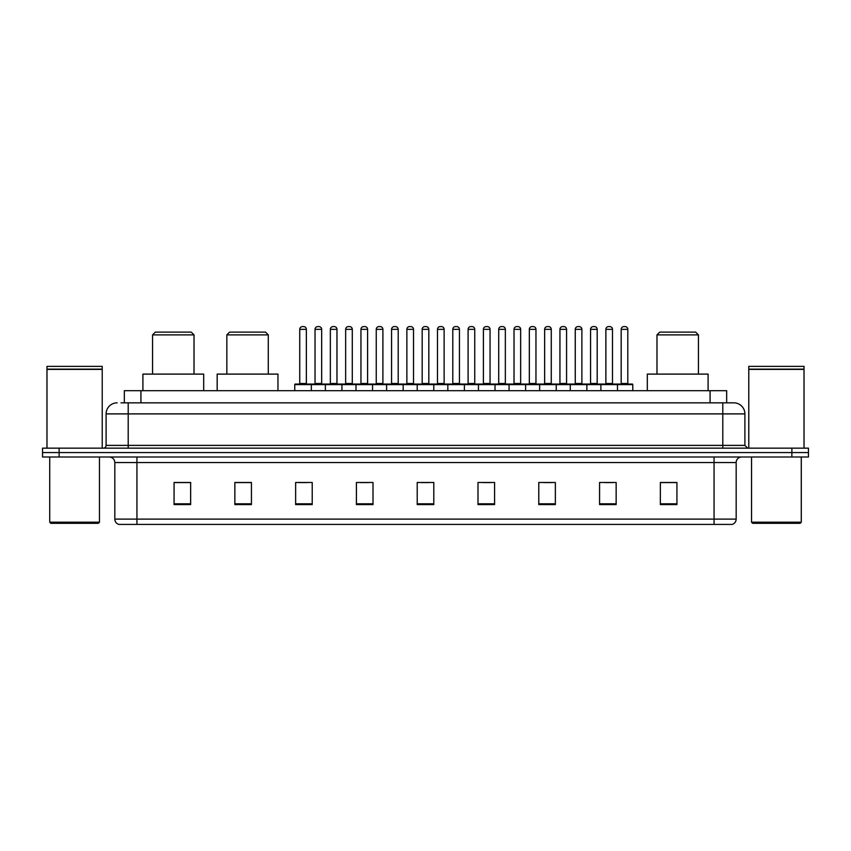 <?xml version="1.0" encoding="UTF-8"?>
<svg xmlns="http://www.w3.org/2000/svg" width="851" height="851" viewBox="0 0 851 851"><rect width="100%" height="100%" fill="white"/><g stroke="black" fill="none" stroke-linecap="round" stroke-linejoin="round"><path stroke-width="1.28" d="M121.023 402.842L128.203 402.842L121.023 402.842L124.342 402.842L124.342 390.683L726.658 390.683L726.658 402.842M117.151 402.842A11.052 11.052 0 0 0 106.098 413.894L106.098 445.392A2.766 2.766 0 0 1 103.333 448.158M744.902 413.894L128.203 413.894L128.203 402.842L733.849 402.842A11.052 11.052 0 0 1 744.902 413.894L744.902 445.392L747.667 448.158M59.123 448.158L42.55 448.158L42.55 452.572L59.123 452.572L42.55 452.572L42.55 456.998L59.123 456.998L59.123 452.572L791.877 452.572L59.123 452.572L59.123 448.158L791.877 448.158L791.877 452.572L808.45 452.572L791.877 452.572L791.877 456.998L59.123 456.998M808.45 448.158L808.45 452.572L808.45 448.158L791.877 448.158M733.679 402.842L729.977 402.842M731.913 524.418L119.087 524.418M118.81 524.418A5.521 5.521 0 0 1 114.832 519.11L136.937 519.11L136.937 524.418L714.063 524.418L714.063 519.11L736.168 519.11L736.168 462.529A5.521 5.521 0 0 1 741.7 456.998M114.832 519.11L114.832 462.529C114.502 459.168 112.662 457.327 109.3 456.998M676.928 504.579L676.928 482.474L660.355 482.474L660.355 504.579L676.928 504.579M616.145 504.579L616.145 482.474L599.572 482.474L599.572 504.579L616.145 504.579M555.363 504.579L555.363 482.474L538.779 482.474L538.779 504.579L555.363 504.579M494.58 504.579L494.58 482.474L477.996 482.474L477.996 504.579L494.58 504.579M190.645 504.579L190.645 482.474L174.072 482.474L174.072 504.579L190.645 504.579M251.428 504.579L251.428 482.474L234.855 482.474L234.855 504.579L251.428 504.579M312.221 504.579L312.221 482.474L295.637 482.474L295.637 504.579L312.221 504.579M373.004 504.579L373.004 482.474L356.42 482.474L356.42 504.579L373.004 504.579M433.787 504.579L433.787 482.474L417.213 482.474L417.213 504.579L433.787 504.579M808.45 456.998L808.45 452.572L808.45 456.998L791.877 456.998M714.063 524.418L731.754 524.418M543.81 482.581L552.097 482.581M605.04 482.581L613.326 482.581M360.133 482.581L368.419 482.581M298.903 482.581L307.19 482.581M482.581 482.581L490.867 482.581M421.351 482.581L429.649 482.581M251.428 482.581L234.855 482.581M190.645 482.581L174.072 482.581M676.928 482.581L660.355 482.581M98.365 523.312L50.837 523.312L49.73 522.206L99.471 522.206L98.365 523.312M49.73 456.998L49.73 522.206M99.471 456.998L99.471 522.206M46.975 369.408L102.226 369.408L46.975 369.408L46.975 448.158M102.226 369.408L102.226 448.158M101.95 369.132L47.252 369.132M102.226 368.855L102.226 366.377L46.975 366.377L46.975 368.855M152.574 334.879L194.017 334.879L191.252 332.113L155.339 332.113L152.574 334.879L152.574 374.11M194.017 334.879L194.017 374.11M203.687 390.683L203.687 374.11L142.904 374.11L142.904 390.683M226.845 334.879L268.288 334.879L265.523 332.113L229.6 332.113L226.845 334.879L226.845 374.11M268.288 334.879L268.288 374.11M277.958 390.683L277.958 374.11L217.175 374.11L217.175 390.683M656.983 334.879L698.426 334.879L695.661 332.113L659.748 332.113L656.983 334.879L656.983 374.11M698.426 334.879L698.426 374.11M708.096 390.683L708.096 374.11L647.313 374.11L647.313 390.683M800.163 523.312L752.635 523.312L751.529 522.206L801.27 522.206L800.163 523.312M751.529 456.998L751.529 522.206M801.27 456.998L801.27 522.206M748.774 369.408L804.025 369.408L748.774 369.408L748.774 448.158M804.025 369.408L804.025 448.158M803.748 369.132L749.05 369.132M804.025 368.855L804.025 366.377L748.774 366.377L748.774 368.855M616.752 384.056L632.229 384.056A0.553 0.553 0 0 1 632.782 384.609L294.754 384.609A0.553 0.553 0 0 1 295.308 384.056L310.785 384.056A0.553 0.553 0 0 1 311.338 384.609L311.338 390.683M306.36 329.348L299.733 329.348A2.766 2.766 0 0 1 302.488 326.582L303.594 326.582A2.766 2.766 0 0 1 306.36 329.348L306.36 383.503A0.553 0.553 0 0 0 306.913 384.056M299.733 329.348L299.733 383.503A0.553 0.553 0 0 1 299.18 384.056M294.754 384.609L294.754 390.683M325.369 390.683L325.369 384.609A0.553 0.553 0 0 1 325.922 384.056L341.4 384.056A0.553 0.553 0 0 1 341.942 384.609L341.942 390.683M336.975 329.348L330.348 329.348A2.766 2.766 0 0 1 333.103 326.582L334.209 326.582A2.766 2.766 0 0 1 336.975 329.348L336.975 383.503A0.553 0.553 0 0 0 337.528 384.056M330.348 329.348L330.348 383.503A0.553 0.553 0 0 1 329.794 384.056M355.984 390.683L355.984 384.609A0.553 0.553 0 0 1 356.537 384.056L372.004 384.056A0.553 0.553 0 0 1 372.557 384.609L372.557 390.683M367.589 329.348L360.952 329.348A2.766 2.766 0 0 1 363.717 326.582L364.824 326.582A2.766 2.766 0 0 1 367.589 329.348L367.589 383.503A0.553 0.553 0 0 0 368.143 384.056M360.952 329.348L360.952 383.503A0.553 0.553 0 0 1 360.409 384.056M386.599 390.683L386.599 384.609A0.553 0.553 0 0 1 387.152 384.056L402.619 384.056A0.553 0.553 0 0 1 403.172 384.609L403.172 390.683M398.204 329.348L391.566 329.348A2.766 2.766 0 0 1 394.332 326.582L395.438 326.582A2.766 2.766 0 0 1 398.204 329.348L398.204 383.503A0.553 0.553 0 0 0 398.757 384.056M391.566 329.348L391.566 383.503A0.553 0.553 0 0 1 391.013 384.056M417.213 390.683L417.213 384.609A0.553 0.553 0 0 1 417.767 384.056L433.233 384.056A0.553 0.553 0 0 1 433.787 384.609L433.787 390.683M428.819 329.348L422.181 329.348A2.766 2.766 0 0 1 424.947 326.582L426.053 326.582A2.766 2.766 0 0 1 428.819 329.348L428.819 383.503A0.553 0.553 0 0 0 429.372 384.056M422.181 329.348L422.181 383.503A0.553 0.553 0 0 1 421.628 384.056M447.828 390.683L447.828 384.609A0.553 0.553 0 0 1 448.381 384.056L463.848 384.056A0.553 0.553 0 0 1 464.401 384.609L464.401 390.683M459.434 329.348L452.796 329.348A2.766 2.766 0 0 1 455.562 326.582L456.668 326.582A2.766 2.766 0 0 1 459.434 329.348L459.434 383.503A0.553 0.553 0 0 0 459.987 384.056M452.796 329.348L452.796 383.503A0.553 0.553 0 0 1 452.243 384.056M478.443 390.683L478.443 384.609A0.553 0.553 0 0 1 478.996 384.056L494.463 384.056A0.553 0.553 0 0 1 495.016 384.609L495.016 390.683M490.048 329.348L483.411 329.348A2.766 2.766 0 0 1 486.176 326.582L487.283 326.582A2.766 2.766 0 0 1 490.048 329.348L490.048 383.503A0.553 0.553 0 0 0 490.591 384.056M483.411 329.348L483.411 383.503A0.553 0.553 0 0 1 482.857 384.056M509.058 390.683L509.058 384.609A0.553 0.553 0 0 1 509.6 384.056L525.078 384.056A0.553 0.553 0 0 1 525.631 384.609L525.631 390.683M520.652 329.348L514.025 329.348A2.766 2.766 0 0 1 516.791 326.582L517.897 326.582A2.766 2.766 0 0 1 520.652 329.348L520.652 383.503A0.553 0.553 0 0 0 521.206 384.056M514.025 329.348L514.025 383.503A0.553 0.553 0 0 1 513.472 384.056M539.662 390.683L539.662 384.609A0.553 0.553 0 0 1 540.215 384.056L555.692 384.056A0.553 0.553 0 0 1 556.246 384.609L556.246 390.683M551.267 329.348L544.64 329.348A2.766 2.766 0 0 1 547.406 326.582L548.512 326.582A2.766 2.766 0 0 1 551.267 329.348L551.267 383.503A0.553 0.553 0 0 0 551.82 384.056M544.64 329.348L544.64 383.503A0.553 0.553 0 0 1 544.087 384.056M570.276 390.683L570.276 384.609A0.553 0.553 0 0 1 570.83 384.056L586.307 384.056A0.553 0.553 0 0 1 586.86 384.609L586.86 390.683M581.882 329.348L575.255 329.348A2.766 2.766 0 0 1 578.02 326.582L579.127 326.582A2.766 2.766 0 0 1 581.882 329.348L581.882 383.503A0.553 0.553 0 0 0 582.435 384.056M575.255 329.348L575.255 383.503A0.553 0.553 0 0 1 574.702 384.056M600.891 390.683L600.891 384.609A0.553 0.553 0 0 1 601.444 384.056L616.922 384.056A0.553 0.553 0 0 1 617.475 384.609L617.475 390.683M612.497 329.348L605.869 329.348A2.766 2.766 0 0 1 608.635 326.582L609.731 326.582A2.766 2.766 0 0 1 612.497 329.348L612.497 383.503A0.553 0.553 0 0 0 613.05 384.056M605.869 329.348L605.869 383.503A0.553 0.553 0 0 1 605.316 384.056M326.093 384.056L310.615 384.056M315.04 329.348A2.766 2.766 0 0 1 317.795 326.582L318.902 326.582A2.766 2.766 0 0 1 321.667 329.348L315.04 329.348L315.04 383.503A0.553 0.553 0 0 1 314.487 384.056M321.667 329.348L321.667 383.503A0.553 0.553 0 0 0 322.221 384.056M356.697 384.056L341.23 384.056M345.655 329.348A2.766 2.766 0 0 1 348.41 326.582L349.516 326.582A2.766 2.766 0 0 1 352.282 329.348L345.655 329.348L345.655 383.503A0.553 0.553 0 0 1 345.102 384.056M352.282 329.348L352.282 383.503A0.553 0.553 0 0 0 352.835 384.056M387.311 384.056L371.844 384.056M376.259 329.348A2.766 2.766 0 0 1 379.025 326.582L380.131 326.582A2.766 2.766 0 0 1 382.897 329.348L376.259 329.348L376.259 383.503A0.553 0.553 0 0 1 375.706 384.056M382.897 329.348L382.897 383.503A0.553 0.553 0 0 0 383.45 384.056M417.926 384.056L402.459 384.056M406.874 329.348A2.766 2.766 0 0 1 409.639 326.582L410.746 326.582A2.766 2.766 0 0 1 413.512 329.348L406.874 329.348L406.874 383.503A0.553 0.553 0 0 1 406.321 384.056M413.512 329.348L413.512 383.503A0.553 0.553 0 0 0 414.065 384.056M448.541 384.056L433.074 384.056M437.488 329.348A2.766 2.766 0 0 1 440.254 326.582L441.361 326.582A2.766 2.766 0 0 1 444.126 329.348L437.488 329.348L437.488 383.503A0.553 0.553 0 0 1 436.935 384.056M444.126 329.348L444.126 383.503A0.553 0.553 0 0 0 444.679 384.056M479.156 384.056L463.689 384.056M468.103 329.348A2.766 2.766 0 0 1 470.869 326.582L471.975 326.582A2.766 2.766 0 0 1 474.741 329.348L468.103 329.348L468.103 383.503A0.553 0.553 0 0 1 467.55 384.056M474.741 329.348L474.741 383.503A0.553 0.553 0 0 0 475.294 384.056M509.77 384.056L494.303 384.056M498.718 329.348A2.766 2.766 0 0 1 501.484 326.582L502.59 326.582A2.766 2.766 0 0 1 505.345 329.348L498.718 329.348L498.718 383.503A0.553 0.553 0 0 1 498.165 384.056M505.345 329.348L505.345 383.503A0.553 0.553 0 0 0 505.898 384.056M540.385 384.056L524.907 384.056M529.333 329.348A2.766 2.766 0 0 1 532.098 326.582L533.205 326.582A2.766 2.766 0 0 1 535.96 329.348L529.333 329.348L529.333 383.503A0.553 0.553 0 0 1 528.779 384.056M535.96 329.348L535.96 383.503A0.553 0.553 0 0 0 536.513 384.056M571 384.056L555.522 384.056M559.947 329.348A2.766 2.766 0 0 1 562.713 326.582L563.819 326.582A2.766 2.766 0 0 1 566.575 329.348L559.947 329.348L559.947 383.503A0.553 0.553 0 0 1 559.394 384.056M566.575 329.348L566.575 383.503A0.553 0.553 0 0 0 567.128 384.056M601.614 384.056L586.137 384.056M590.562 329.348A2.766 2.766 0 0 1 593.328 326.582L594.434 326.582A2.766 2.766 0 0 1 597.189 329.348L590.562 329.348L590.562 383.503A0.553 0.553 0 0 1 590.009 384.056M597.189 329.348L597.189 383.503A0.553 0.553 0 0 0 597.742 384.056M621.177 329.348A2.766 2.766 0 0 1 623.943 326.582L625.038 326.582A2.766 2.766 0 0 1 627.804 329.348L621.177 329.348L621.177 383.503A0.553 0.553 0 0 1 620.624 384.056M627.804 329.348L627.804 383.503A0.553 0.553 0 0 0 628.357 384.056M632.782 384.609L632.782 390.683M140.926 402.842L140.926 390.683M710.074 402.842L710.074 390.683M128.203 448.158L128.203 413.894L106.098 413.894M106.098 445.392L744.902 445.392M722.797 402.842L722.797 448.158M714.063 456.998L714.063 462.529L114.832 462.529M736.168 462.529L714.063 462.529L714.063 519.11L136.937 519.11L136.937 456.998M433.787 503.813L417.213 503.813M373.004 503.813L356.42 503.813M312.221 503.813L295.637 503.813M251.428 503.813L234.855 503.813M190.645 503.813L174.072 503.813M494.58 503.813L477.996 503.813M555.363 503.813L538.779 503.813M616.145 503.813L599.572 503.813M676.928 503.813L660.355 503.813M299.733 383.503L306.36 383.503M330.348 383.503L336.975 383.503M360.952 383.503L367.589 383.503M391.566 383.503L398.204 383.503M422.181 383.503L428.819 383.503M452.796 383.503L459.434 383.503M483.411 383.503L490.048 383.503M514.025 383.503L520.652 383.503M544.64 383.503L551.267 383.503M575.255 383.503L581.882 383.503M605.869 383.503L612.497 383.503M315.04 383.503L321.667 383.503M345.655 383.503L352.282 383.503M376.259 383.503L382.897 383.503M406.874 383.503L413.512 383.503M437.488 383.503L444.126 383.503M468.103 383.503L474.741 383.503M498.718 383.503L505.345 383.503M529.333 383.503L535.96 383.503M559.947 383.503L566.575 383.503M590.562 383.503L597.189 383.503M621.177 383.503L627.804 383.503M732.19 524.418C734.69 523.525 736.019 521.759 736.168 519.11"/></g></svg>

